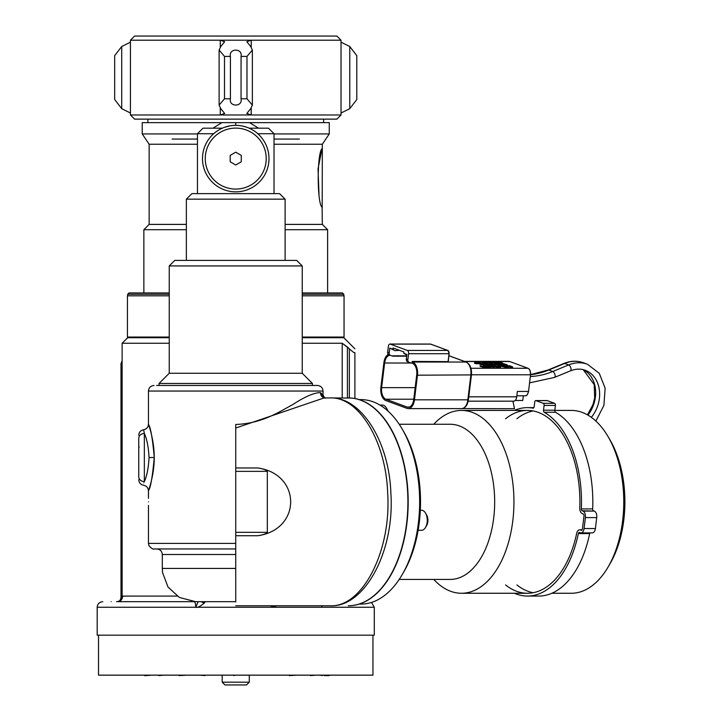 <?xml version="1.0" encoding="UTF-8"?>
<svg xmlns="http://www.w3.org/2000/svg" width="721" height="721" viewBox="0 0 721 721"><rect width="100%" height="100%" fill="white"/><g stroke="black" fill="none" stroke-linecap="round" stroke-linejoin="round"><path stroke-width="1.08" d="M222.194 682.183L249.286 682.183L246.51 684.95L224.97 684.95L222.194 682.183L222.194 675.153M226.989 684.95L227.674 684.95M243.806 684.95L243.094 684.95M239.769 684.95L231.711 684.95M249.286 682.183L249.286 675.153M197.455 133.935L142.217 133.935L142.217 122.642L221.888 122.642L212.947 128.185M258.533 128.185L249.592 122.642L329.263 122.642L329.263 133.935L274.025 133.935M230.143 125.814L224.628 127.256M223.672 127.608L222.302 128.185L202.998 128.185L197.455 133.718L197.455 193.625M257.812 133.718L274.025 133.718L268.482 128.185L249.178 128.185L247.537 127.509M244.716 126.581L241.751 125.887M238.696 125.472L236.064 125.346M235.74 122.642L249.592 122.642L221.888 122.642L235.74 122.642L235.74 125.346A33.256 33.256 0 0 0 202.484 158.593A33.256 33.256 0 0 0 235.74 191.849A33.256 33.256 0 0 0 268.987 158.593A33.256 33.256 0 0 0 235.74 125.346M285.11 224.402L322.332 224.402L322.107 207.116M322.08 148.959L322.197 148.58C316.898 151.897 316.898 204.088 322.197 207.405L322.332 144.245L274.025 144.245M197.455 144.245L149.148 144.245L149.148 224.402L143.858 229.702L186.369 229.702M186.369 224.402L149.148 224.402M318.988 194.129L318.033 168.84L321.719 150.157M322.197 206.035L322.197 207.405M322.332 224.402L327.622 229.702L285.11 229.702M235.74 128.113A30.48 30.48 0 0 1 266.22 158.593A30.48 30.48 0 0 1 235.74 189.073A30.48 30.48 0 0 1 205.26 158.593A30.48 30.48 0 0 1 235.74 128.113M235.74 152.194L230.197 155.394L230.197 161.792L235.74 164.992L241.283 161.792L241.283 155.394L235.74 152.194M213.668 133.718L197.455 133.718M274.025 133.718L274.025 193.625M186.369 199.158L285.11 199.158L279.568 193.625L191.912 193.625L186.369 199.158L186.369 260.389M285.11 199.158L285.11 260.389M177.114 596.087L122.128 596.087L122.128 343.259L169.237 343.259M302.243 343.259L342.214 343.259L349.361 348.838L347.405 346.981L347.414 397.929M354.894 352.632C354.894 347.513 354.894 347.513 354.894 352.632C354.894 347.513 354.894 347.513 354.894 352.632L354.894 398.524L354.894 352.632C354.723 353.299 352.875 352.028 349.352 348.829L349.352 397.947M347.612 347.171L342.214 343.259L342.214 397.929L342.214 343.259M122.128 360.851L120.993 363.537L120.993 597.682L122.002 596.123L132.141 596.087M156.601 385.465L317.438 385.465C320.836 385.789 322.693 387.655 323.026 391.043L323.026 395.081L320.485 392.612C314.257 392.612 305.001 396.604 292.708 404.598C278.973 411.97 262.038 423.533 235.74 424.471L235.74 532.323L267.311 532.323C266.419 533.729 263.246 534.865 257.776 535.721C301.675 529.611 301.576 474.03 257.776 467.965C263.246 468.821 266.419 469.957 267.311 471.363L267.311 532.323M235.74 548.951L153.997 548.951C153.393 549.636 151.734 548.6 149.022 545.842L148.454 543.409L235.74 543.409M154.267 457.511C152.564 438.548 150.644 427.508 148.508 424.372C147.336 421.388 154.294 438.206 154.249 457.511C152.546 476.473 150.635 487.513 148.508 490.64C147.345 493.633 154.312 476.797 154.267 457.511L149.049 457.511C148.49 447.083 146.913 439.053 144.344 433.42C143.371 428.517 143.371 428.517 144.344 433.438M148.526 501.843C148.445 497.265 148.445 497.265 148.526 501.843C148.445 497.265 148.445 497.265 148.526 501.843C148.445 506.412 148.445 506.412 148.526 501.843C148.445 506.412 148.445 506.412 148.526 501.843M235.74 601.972L235.74 532.323M235.74 601.674L195.562 601.674L205.26 601.674L204.485 602.918C200.159 606.487 197.239 607.938 195.742 607.262L198.194 601.674M235.74 605.757L330.182 605.757C362.293 607.533 391.431 551.259 387.691 493.398C386.068 441.441 358.86 396.613 330.182 397.929L324.099 397.929L235.74 428.031M138.756 476.734L138.756 438.278L138.756 476.734A5.588 4.858 0 0 0 144.344 481.592C143.371 486.495 143.371 486.504 144.344 481.592C146.913 475.959 148.49 467.929 149.049 457.511M270.15 605.757L275.674 607.262L97.191 607.262C97.524 603.874 99.381 602.008 102.779 601.674M97.191 607.262L97.191 635.165L374.289 635.165L374.289 607.262L275.674 607.262M122.579 596.087A5.588 4.578 90 0 1 118.001 601.674L194.129 601.674A5.588 5.588 -0 0 0 194.544 601.656A5.588 5.588 0 0 1 194.129 601.674C195.157 602.062 195.697 603.919 195.742 607.262M275.575 605.757L275.737 607.262L275.792 605.757M111.16 601.674C106.591 601.674 106.591 601.674 111.16 601.674M121.849 597.835A5.588 4.56 82.9 0 0 122.002 596.123L122.002 361.059M330.182 605.757C364.069 607.812 394.829 552.07 390.881 493.317C389.169 440.603 360.437 396.442 330.182 397.929L351.244 398.046A103.905 59.591 90 0 1 408.185 501.843A103.905 59.591 90 0 1 351.244 605.64A103.905 59.591 90 0 1 349.775 605.721M349.775 397.965A103.905 59.591 90 0 1 351.244 398.046M201.321 601.674A5.543 4.353 0 0 0 204.485 602.918M324.171 397.92L320.485 392.612A5.588 5.417 -79.1 0 0 324.198 397.929M324.333 397.965A5.588 5.417 -79.1 0 0 324.856 398.1L323.026 395.081M324.144 397.911A5.588 5.588 0 0 1 324.09 397.893L325.91 398.181M302.243 337.716L343.809 337.716L354.894 348.793M302.243 294.267L343.809 294.267L343.809 295.817M127.671 337.049L127.671 337.716L169.237 337.716M143.858 229.702L143.858 292.933L169.237 292.933L129.005 292.933L127.671 294.267L169.237 294.267M327.622 229.702L327.622 292.933L302.243 292.933L342.475 292.933L343.809 294.267M302.243 373.271L302.243 265.932L296.701 260.389L174.779 260.389L169.237 265.932L169.237 373.271L302.243 373.271L312.436 383.464L159.035 383.464L169.237 373.271M302.243 265.932L169.237 265.932M159.035 385.465L159.035 383.464M312.436 383.464L312.436 385.465M554.819 410.42L571.329 410.42A91.423 52.435 90 0 1 608.046 436.575L609.975 439.864A86.808 49.794 90 0 1 623.809 519.895A86.808 49.794 90 0 1 609.975 563.822L608.046 567.112A91.423 52.435 90 0 1 571.329 593.266L551.853 593.266M608.046 436.575A91.423 52.435 90 0 1 622.62 520.85A91.423 52.435 90 0 1 608.046 567.112M433.772 579.432A91.423 52.435 90 0 0 461.503 593.266A91.423 52.435 90 0 0 512.793 520.85A91.423 52.435 -90 0 0 461.503 410.42A91.423 52.435 -90 0 0 433.772 424.254M399.2 424.254L450.174 424.254A77.589 44.504 -90 0 1 493.705 517.975A77.589 44.504 90 0 1 450.174 579.432L399.2 579.432M359.211 604.081L361.014 604.081A102.238 58.644 -90 0 0 402.075 574.835L403.553 572.303A98.696 56.608 -90 0 0 419.289 522.365A98.696 56.608 -90 0 0 403.553 431.383L402.075 428.851A102.238 58.644 -90 0 0 361.014 399.605L359.211 399.605M402.075 574.835A102.238 58.644 -90 0 0 418.369 523.104A102.238 58.644 -90 0 0 402.075 428.851M582.974 511.09L594.311 511.09A5.498 3.154 90 0 1 596.736 517.606L595.402 528.538A5.498 3.154 90 0 1 592.32 532.891L580.991 532.891A5.498 3.154 -90 0 0 584.073 528.538L585.407 517.606A5.498 3.154 -90 0 0 582.974 511.09L582.144 510.774A1.775 1.018 90 0 1 581.342 508.909A94.217 54.039 -90 0 0 544.184 412.259A1.775 1.018 90 0 1 543.508 410.204L544.085 405.445A1.775 1.018 -90 0 0 543.301 403.336L535.964 400.624A1.775 1.018 -90 0 0 535.748 400.579A1.775 1.018 -90 0 0 534.757 401.985L534.18 406.743A1.775 1.018 90 0 1 533.179 408.149A1.775 1.018 90 0 1 533.08 408.14A94.217 54.039 -90 0 0 527.457 407.626A94.217 54.039 -90 0 0 514.397 410.42M594.311 511.09L582.144 510.774M543.301 403.336L554.629 403.336A1.775 1.018 90 0 1 555.413 405.445L554.837 410.204A1.775 1.018 -90 0 0 555.512 412.259A94.217 54.039 -90 0 1 592.671 508.909A1.775 1.018 -90 0 0 593.482 510.774M554.629 403.336L547.293 400.624A1.775 1.018 90 0 0 547.086 400.579A1.775 1.018 90 0 0 546.869 400.624M514.397 593.266A94.217 54.039 -90 0 0 527.457 596.06L538.785 596.06A94.217 54.039 -90 0 0 589.661 533.603L578.332 533.603A1.775 1.018 90 0 1 579.287 532.422A1.775 1.018 90 0 1 579.504 532.458L580.333 532.774A5.498 3.154 -90 0 0 580.991 532.891M589.931 532.891A1.775 1.018 -90 0 0 589.661 533.603M533.125 592.725A91.423 52.435 90 0 1 516.912 584.929M516.912 418.757A91.423 52.435 90 0 1 533.125 410.961M527.457 596.06A94.217 54.039 -90 0 0 578.332 533.603M505.583 418.757A91.423 52.435 -90 0 1 579.783 507.89A5.498 3.154 -90 0 0 582.271 513.631L583.199 513.974A1.775 1.018 90 0 1 583.983 516.083L582.415 528.917A1.775 1.018 90 0 1 581.423 530.323A1.775 1.018 90 0 1 581.207 530.286L580.279 529.944A5.498 3.154 -90 0 0 579.63 529.818A5.498 3.154 -90 0 0 576.665 533.423A91.423 52.435 -90 0 1 505.583 584.929M523.338 395.793L522.77 400.479L515.164 400.479M468.181 401.173L513.631 401.173A5.498 3.154 -90 0 0 516.723 396.811L517.372 391.44L528.34 391.44A5.498 3.154 90 0 1 525.258 395.793L516.84 395.793M507.196 366.863L511.658 367.124M509.35 366.331L508.026 366.331M507.377 366.574L506.8 366.358M502.979 366.475L503.483 366.475M503.465 366.863L499.833 365.862L499.013 366.016L500.653 366.863L498.382 365.989L499.067 365.718L506.268 367.007L507.124 367.322L504.709 367.467L508.08 367.467L506.448 366.863M503.501 366.331L502.582 366.331M499.202 366.331L498.608 366.746M498.941 366.863L500.572 367.467L499.5 366.863M494.75 365.718L499.896 366.863L496.336 366.863L497.508 366.746L494.75 365.718L494.678 366.331L497.436 367.35L495.931 367.35L499.824 367.467L497.454 367.151M490.424 366.809L494.561 367.395L490.604 366.71M490.388 366.511L493.281 366.647L489.983 366.349M485.134 366.511L485.729 366.619M485.963 366.493L488.694 366.719M489.09 366.863L489.703 367.304L486.846 367.178L488.946 367.467L490.55 367.304L489.649 366.863M489.253 366.719L485.557 366.349M480.114 365.718L482.124 366.259L484.746 366.259L483.872 365.718L486.954 366.863L485.143 366.403L482.52 366.403L483.196 366.863L480.114 365.718L480.042 366.331L483.151 367.268M483.178 367.007L486.882 367.467L485.098 366.809M503.646 364.366L504.637 364.736M505.881 365.196L507.16 365.466L507.242 364.853L503.591 363.708L507.242 364.853M501.663 365.196L505.854 365.466L505.926 364.853L501.672 364.844M503.88 364.736L502.897 364.366M502.339 364.366L503.321 364.736M496.499 364.321L495.841 364.709L498.842 365.439L501.627 365.466L501.699 364.853L497.769 364.682L495.715 363.781L498.617 363.708L501.699 364.853M499.599 364.709L497.066 364.321M491.343 364.493L492.461 364.709L492.533 364.096L494.804 364.736M489.92 364.808L492.245 365.466L492.317 364.853L490.109 363.934L492.533 364.096M491.704 365.259L487.387 364.664L489.325 364.682L488.541 364.393L485.098 364.583L489.433 365.466L485.729 364.61L488.703 364.637L485.098 363.88L490.262 364.303M492.461 364.709L495.057 365.466L495.138 364.853L492.677 363.979L489.415 363.88L492.317 364.853M492.479 364.556L490.929 364.339M490.262 364.321L489.433 364.402M484.458 365.466L484.53 364.853L479.943 363.708L479.871 364.321L485.206 365.466L485.287 364.853L483.701 363.708L481.673 364.006L480.51 363.708L482.367 363.474L480.033 363.546L479.447 363.33L479.934 363.033M484.016 364.601L483.512 364.321M498.229 363.447L502.366 363.745M500.671 362.987L498.139 362.6M497.571 362.6L496.985 363.014M494.651 363.618L495.922 363.745M494.732 363.014L493.047 362.6L494.696 363.213M492.632 363.285L492.191 363.745L493.047 363.573L492.632 363.285M491.866 363.014L489.658 362.618M489.135 362.6L488.252 362.771L489.253 363.285L492.191 363.745M487.216 363.745L487.693 362.978M487.054 362.942L487.396 362.483L485.801 362.483L487.054 362.942M485.188 362.888L483.836 362.942L486.882 363.726M478.014 362.726L479.753 362.113L476.797 361.996L480.177 361.996L479.519 362.726L480.429 362.726L479.717 362.6M478.933 362.6L477.69 362.6M476.86 362.654L477.446 362.726M479.086 363.474L479.943 363.708M475.211 363.114L474.598 363.375L476.806 363.745L479.059 363.745L479.132 363.141L475.481 361.996L476.86 362.501L474.589 362.6L475.77 363.042L475.698 363.645M477.095 363.014L476.103 362.654M475.545 362.654L476.527 363.014M476.806 363.745L476.878 363.141L475.761 363.114M388.295 354.426A11.085 6.354 -90 0 0 383.887 362.744L380.877 387.375A11.085 6.354 -90 0 0 385.78 400.525L406.923 408.356A11.085 6.354 -90 0 0 408.239 408.6A11.085 6.354 -90 0 0 414.458 399.822L417.468 375.19A11.085 6.354 -90 0 0 412.565 362.041L412.151 361.437L448.101 361.618M462.008 408.582L514.47 408.699L512.928 401.173M390.169 355.3A9.752 5.597 -90 0 0 390.106 355.291A9.752 5.597 -90 0 0 384.626 363.024L381.625 387.655A9.752 5.597 -90 0 0 385.933 399.218L407.077 407.059A9.752 5.597 -90 0 0 408.239 407.275A9.752 5.597 -90 0 0 413.719 399.542L416.72 374.911A9.752 5.597 -90 0 0 412.412 363.339L412.151 361.437M390.385 355.372L389.052 354.876A2.749 2.199 -69.7 0 1 388.952 354.84A2.749 2.199 -69.7 0 1 387.655 352.263L389.196 352.839L389.773 348.099L392.855 349.243L393.017 347.946L403.958 352.001L403.796 353.299L406.887 354.444L406.311 359.184L407.852 359.752L408.582 353.714A2.749 1.577 -90 0 0 407.374 350.451L390.259 344.115A2.749 1.577 -90 0 0 389.926 344.052A2.749 1.577 -90 0 0 388.385 346.233L387.655 352.263M407.852 359.752A2.749 2.199 110.3 0 0 409.149 362.33A2.749 2.199 110.3 0 0 409.249 362.366L411.934 363.168M389.196 352.839A2.749 2.199 110.3 0 0 390.494 355.417A2.749 2.199 110.3 0 0 390.593 355.453L393.053 356.174L406.671 356.165L393.053 356.174M399.479 350.343L394.937 350.631L389.773 348.099M409.041 362.284L407.707 361.789A2.749 2.199 -69.7 0 1 407.599 361.762A2.749 2.199 -69.7 0 1 406.311 359.184M406.815 355.029L403.796 353.299M394.937 350.631L392.855 349.243M449.147 353.714L448.101 361.437L449.048 353.714L408.582 353.714M512.586 367.467L512.658 366.863L509.576 365.718L506.566 365.889L508.729 366.692L512.658 366.863M510.017 366.719L511.703 366.719L509.405 365.862L507.26 365.944L510.017 366.719M510.378 366.863L511.631 367.322L507.755 366.863M508.35 367.079L508.404 366.619M508.413 366.475L509.99 366.719M509.332 366.475L509.405 365.862M511.685 366.863L511.631 367.322M503.862 366.8L508.161 366.863L505.07 365.718L501.699 365.718L505.953 366.259L503.465 366.656M497.995 367.35L498.058 366.863M497.49 366.863L497.436 367.35M483.196 366.863L483.124 367.467M485.143 366.403L485.071 367.007M506.602 365.466L506.674 364.853M503.6 365.466L503.673 364.853M503.141 364.826L501.365 364.42L503.655 364.222L502.843 363.708L505.926 364.853M504.051 364.366L501.996 364.438L504.051 364.366M499.374 365.466L499.446 364.862M499.058 364.709L500.744 364.709L498.445 363.862L496.3 363.934L499.058 364.709M491.686 365.466L491.758 364.853M494.498 365.466L494.57 364.853M484.53 364.853L485.287 364.853M482.034 364.096L484.647 364.754L482.034 364.096M500.446 363.745L500.518 363.141L502.771 363.141L502.708 363.708M500.5 363.132L496.679 362.167L499.689 361.996L502.771 363.141M500.131 362.987L501.816 362.987L499.518 362.14L497.373 362.212L500.131 362.987M494.633 363.745L494.705 363.141L498.274 363.141L498.202 363.708M494.705 363.141L495.877 363.014L493.119 361.996L498.274 363.141M491.56 363.717L491.641 363.114L493.119 362.969L492.704 362.672L488.324 362.167L491.641 363.114M492.47 362.798L488.955 362.185L492.47 362.798M485.17 363.087L485.242 362.483L487.008 363.141L486.936 363.726M485.242 362.483L483.926 361.996L488.054 362.483L487.008 363.141M480.105 362.942L482.448 362.87L478.861 362.726M475.157 363.546L475.229 362.942M476.878 363.141L479.132 363.141M476.347 363.114L475.77 363.042M477.257 362.654L475.202 362.726L477.257 362.654M475.743 363.258L476.869 363.258M476.824 363.618L475.707 363.546M491.677 366.592L494.056 366.647L490.082 366.106L491.19 365.718L493.353 366.034L490.577 366.088L494.75 366.692L491.677 366.592M485.972 366.016L487.82 365.79L490.622 366.692L487.973 366.791L489.748 366.475L485.972 366.016M494.245 364.249L495.561 364.249L494.245 364.249M482.367 362.528L483.683 362.528L482.367 362.528M503.609 365.34L501.915 365.051L503.655 364.979M499.392 365.313L496.895 364.465M497.463 364.465L499.031 364.709M500.464 363.6L498.256 363.276M498.535 362.744L500.104 362.987M491.578 363.609L489.198 363.087L489.505 362.726M490.109 362.762L491.262 362.978M420.316 510.261L421.515 510.261A10.022 5.75 90 0 1 425.534 513.127A10.022 5.75 90 0 1 427.256 520.283A10.022 5.75 -90 0 1 425.534 527.43A10.022 5.75 -90 0 1 421.515 530.295L418.117 530.295M425.534 527.43L426.643 525.537A7.363 4.218 -90 0 0 427.913 520.283A7.363 4.218 90 0 0 426.643 515.028L425.534 513.127M379.958 405.085L382.337 405.085A10.022 5.75 -90 0 1 386.366 407.96A10.022 5.75 -90 0 1 387.474 410.6M388.069 411.141A7.363 4.218 -90 0 0 387.474 409.852L386.366 407.96M208.315 675.153L204.755 675.153M257.397 675.153L262.877 675.153M322.521 675.153L324.549 675.153M307.065 675.153L310.625 675.153M284.624 675.153L289.373 675.153M272.015 675.153L263.165 675.153M297.061 675.153L289.292 675.595M316.095 675.153L310.472 675.595M329.254 675.595L324.333 675.595M319.646 675.153L322.404 675.595M144.209 675.153L141.704 675.153M228.052 675.153L233.712 675.153M199.465 675.153L204.908 675.595M174.419 675.153L178.826 675.153M155.385 675.153L158.467 675.153M144.524 675.595L145.948 675.595L145.678 675.153M186.856 675.153L179.042 675.595M214.083 675.153L208.603 675.153M235.587 675.153L233.793 675.595M164.235 675.153L158.728 675.595M151.743 675.153L145.948 675.595M98.516 635.165L98.516 675.153L372.955 675.153L372.955 635.165M340.195 40.205A33.256 33.256 0 0 1 341.033 40.214L251.214 40.214L246.825 41.719L250.692 46.514L252.368 50.055L246.979 56.418L241.057 56.418C242.824 47.992 228.602 48.064 230.423 56.418L224.501 56.418L219.112 50.055L220.779 46.514L224.655 41.719L220.266 40.214L130.438 40.214L134.602 36.05L336.878 36.05L341.033 40.205L130.438 40.205A33.256 33.256 0 0 1 131.285 40.205M134.602 119.136L336.878 119.136L341.033 114.981L130.438 114.981L134.602 119.136M220.266 40.214L220.266 46.982M220.266 108.204L220.266 114.972L130.438 114.972A33.256 33.256 0 0 0 131.285 114.981M251.214 40.214L251.214 46.982M251.214 108.204L251.214 114.972L341.033 114.972A33.256 33.256 0 0 1 340.195 114.981M356.805 55.67L349.766 46.514L341.033 42.16M130.438 42.16L121.714 46.514L114.675 55.67M246.979 56.418L246.979 98.768L252.368 105.131L250.692 108.673L246.825 113.467L251.214 114.972M246.979 98.768L241.057 98.768C242.869 107.177 228.557 107.105 230.423 98.768L224.501 98.768L219.112 105.131L220.779 108.673L224.655 113.467L220.266 114.972M114.675 99.516L121.714 108.673L130.438 113.026M341.033 113.026L349.766 108.673L356.805 99.516M241.057 56.418L241.057 98.768M230.423 56.418L230.423 98.768M224.501 56.418L224.501 98.768M169.237 337.049L127.428 337.049L127.428 295.817L169.237 295.817M302.243 295.817L344.052 295.817L344.052 337.049L302.243 337.049M274.025 139.072L299.404 139.072M172.076 139.072L197.455 139.072M138.756 435.286C138.991 432.24 140.604 430.392 143.605 429.752C146.606 429.103 148.22 427.256 148.454 424.209L148.454 391.043L323.026 391.043M235.74 568.427L162.306 568.427L162.567 572.591L167.984 587.002L179.313 597.439L195.562 601.674M235.74 554.494L162.306 554.494L162.306 568.427M257.776 467.965L235.74 467.965M235.74 535.721L257.776 535.721M267.311 471.363L235.74 471.363M144.344 481.592L144.344 433.42C140.946 433.709 139.09 435.331 138.756 438.278L138.756 442.964M351.244 605.64L348.297 605.757A103.914 59.6 -90 0 0 407.906 501.843A103.914 59.6 -90 0 0 348.297 397.929M585.407 517.606L596.736 517.606M584.073 528.538L595.402 528.538M535.964 400.624L547.293 400.624M544.085 405.445L555.413 405.445M554.837 410.204L543.508 410.204M555.512 412.259L544.184 412.259M592.671 508.909L581.342 508.909M580.279 529.944L582.054 529.944M583.487 362.771A36.465 29.219 110.3 0 0 564.687 363.447A3.217 1.541 -112.4 0 0 563.993 363.429C570.662 360.734 577.151 360.518 583.487 362.771L587.462 364.249A36.465 29.219 110.3 0 0 568.662 364.925L564.687 363.447L548.762 370.017A3.217 1.541 -112.4 0 0 548.077 369.999L563.993 363.429M587.939 415.134A30.039 24.063 110.3 0 0 583.226 369.666M591.328 417.333A30.039 24.063 110.3 0 0 585.227 370.279C580.576 368.575 575.637 368.764 570.428 370.846A3.217 1.541 -112.4 0 0 570.852 367.917A3.217 1.541 -112.4 0 0 568.662 364.925L552.746 371.495L548.762 370.017A85.457 68.477 -69.7 0 1 530.566 374.722L528.538 391.395C527.718 394.576 526.618 396.036 525.258 395.793M570.428 370.846L554.512 377.416A3.217 1.541 -112.4 0 0 554.936 374.487A3.217 1.541 -112.4 0 0 552.746 371.495A85.457 68.477 -69.7 0 1 530.35 376.497M528.448 391.431A5.056 2.902 90 0 1 527.556 394.054M530.476 374.776L530.485 374.695A5.056 2.902 90 0 0 529.593 369.882M464.694 361.518L509.738 361.518L527.943 368.26A5.498 3.154 90 0 1 530.377 374.785L471.462 374.785M464.369 361.392L509.08 361.392A5.498 3.154 90 0 1 509.738 361.518L528.042 368.278L470.948 368.26M468.776 396.811L516.723 396.811M448.985 355.75L465.955 362.041A11.085 6.354 90 0 1 470.849 375.19L467.848 399.822L414.458 399.822M468.19 399.542L467.848 399.822A11.085 6.354 90 0 1 461.629 408.6L408.239 408.6M471.192 374.911L417.468 375.19M466.631 362.366A1.334 1.063 110.3 0 0 465.955 362.041L412.565 362.041M412.34 361.96L448.3 361.96M384.626 363.024L411.448 363.024M381.625 387.655L415.161 387.655M385.933 399.218L413.755 399.218M407.077 407.059L409.402 407.059M430.058 344.115A2.749 1.577 90 0 1 430.392 344.052A2.749 1.577 90 0 1 430.716 344.115L390.259 344.115M430.906 344.178L447.831 350.451L407.374 350.451M448.065 350.577L447.831 350.451A2.749 1.577 90 0 1 449.048 353.714L448.291 361.392M406.716 355.823L391.836 355.823M528.16 368.359L528.042 368.278C529.89 369.188 530.737 371.342 530.566 374.749M509.927 361.591L509.08 361.392M448.138 350.884L449.237 353.678L447.93 350.469L430.392 344.052L389.926 344.052M121.714 46.514L121.714 108.673M349.766 46.514L349.766 108.673M142.217 133.935L149.148 144.245M329.263 133.935L322.332 144.245M242.716 126.085L246.861 127.256M247.943 127.662L249.178 128.185M147.868 122.642L147.868 119.136M323.612 122.642L323.612 119.136M138.756 479.726C138.991 482.773 140.604 484.62 143.605 485.269C146.606 485.909 148.22 487.757 148.454 490.803L148.454 498.292M148.454 505.394L148.454 543.409M162.306 554.494C161.982 551.123 160.134 549.276 156.763 548.951M148.454 391.043C148.787 387.655 150.644 385.789 154.042 385.465M374.289 607.262L371.504 602.432M122.128 596.087C121.795 599.484 119.938 601.341 116.541 601.674M120.993 597.682L120.046 600.44M324.216 397.938A5.588 5.588 0 0 0 324.856 398.1M343.809 337.049L343.809 337.716M127.671 294.267L127.671 295.817M127.671 337.716L122.128 343.259M321.818 605.757L321.818 607.262M138.756 447.263L139.243 447.029M461.503 410.42L527.457 410.42M461.503 593.266L527.457 593.266M533.9 407.626L527.457 407.626M535.748 400.579L547.086 400.579M579.63 529.818L582.126 529.818M587.435 414.845L592.914 404.751L594.654 398.055L594.221 384.617L583.199 369.657M595.87 421.055L603.883 405.454L605.144 388.222L599.277 373.298L587.462 364.249M530.584 374.596L548.077 369.999M529.575 382.869L554.512 377.416M448.985 355.696L466.262 362.095C470.173 364.213 471.904 368.539 471.426 375.073L468.425 399.704C467.568 405.211 465.306 408.176 461.629 408.6M407.599 361.762L409.149 362.33M388.952 354.84L390.494 355.417M130.438 40.214L130.438 114.972M341.033 40.214L341.033 114.972M252.368 50.055L252.368 105.131M219.112 50.055L219.112 105.131M114.675 55.625L114.675 99.561M356.805 55.625L356.805 99.561"/></g></svg>
